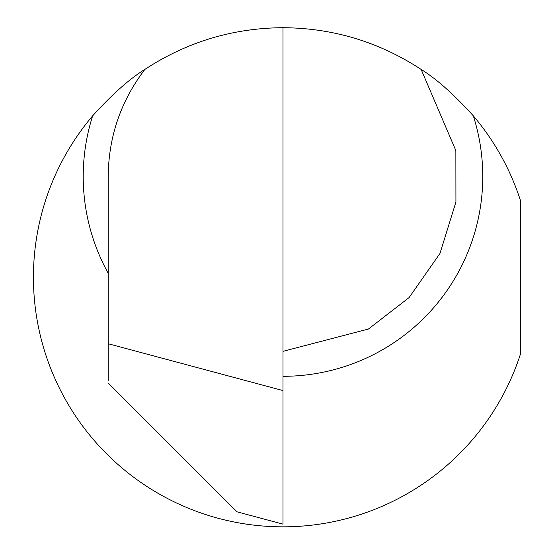 <?xml version="1.0" encoding="UTF-8"?>
<svg xmlns="http://www.w3.org/2000/svg" width="554" height="554" viewBox="0 0 554 554"><rect width="100%" height="100%" fill="white"/><g stroke="black" fill="none" stroke-linecap="round" stroke-linejoin="round"><path stroke-width="0.83" d="M108.189 273.247A199.772 199.772 0 0 1 92.657 115.848C112.137 94.332 129.539 78.862 144.857 69.416C186.802 41.952 232.853 28.046 282.99 27.7C333.134 28.046 379.178 41.952 421.13 69.416L455.859 150.605L455.928 202.016L439.966 253.448L409.101 297.581L368.431 329.034L282.99 351.333M92.657 115.848A249.57 249.57 0 0 0 161.754 495.408A249.57 249.57 0 0 0 520.573 353.681L520.573 200.853A249.57 249.57 0 0 0 473.324 115.848C453.858 94.353 436.462 78.876 421.13 69.416M108.189 380.529L108.189 343.729L282.99 390.57L282.99 524.139L282.99 396.74M282.99 390.57L282.99 27.7M144.857 69.416C120.8 101.07 108.577 136.776 108.189 176.532L108.189 343.729M282.99 524.139L237.043 511.827L108.189 382.973M473.324 115.848A199.772 199.772 0 0 1 282.99 376.304"/></g></svg>
